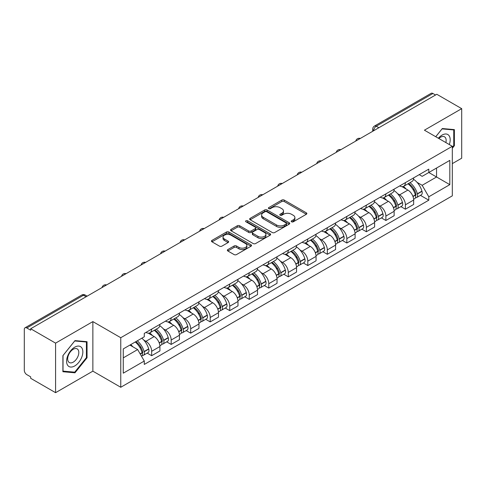 <?xml version="1.0" encoding="UTF-8"?>
<svg xmlns="http://www.w3.org/2000/svg" width="486" height="486" viewBox="0 0 486 486"><rect width="100%" height="100%" fill="white"/><g stroke="black" fill="none" stroke-linecap="round" stroke-linejoin="round"><path stroke-width="0.73" d="M291.582 221.798A1.215 0.705 0 0 0 293.301 221.798L306.35 214.265A1.737 1.002 0 0 0 306.854 213.554A1.737 1.002 0 0 0 306.35 212.85L284.243 200.086A1.737 1.002 0 0 0 281.783 200.086L268.74 207.619A1.215 0.705 0 0 0 268.381 208.117A1.215 0.705 0 0 0 268.74 208.609A1.215 0.705 0 0 0 270.459 208.609L272.148 207.637A5.559 3.208 0 0 1 280.003 207.637L281.85 208.701A5.559 3.208 0 0 1 283.478 210.967A5.559 3.208 0 0 1 281.85 213.239L280.161 214.211A1.215 0.705 0 0 0 279.802 214.709A1.215 0.705 0 0 0 280.161 215.207A1.215 0.705 0 0 0 281.88 215.207L283.569 214.229A5.559 3.208 0 0 1 291.424 214.229L293.271 215.292A5.559 3.208 0 0 1 294.899 217.564A5.559 3.208 0 0 1 293.271 219.83L291.582 220.808A1.215 0.705 0 0 0 291.223 221.3A1.215 0.705 0 0 0 291.582 221.798L291.582 220.808M227.873 249.573A1.737 1.002 0 0 0 227.363 250.284A1.737 1.002 0 0 0 227.873 250.995L234.076 254.573A1.737 1.002 0 0 0 236.53 254.573L251.025 246.208A1.737 1.002 0 0 0 251.529 245.497A1.737 1.002 0 0 0 251.025 244.792L228.918 232.029A1.737 1.002 0 0 0 226.458 232.029L211.969 240.394A1.737 1.002 0 0 0 211.459 241.105A1.737 1.002 0 0 0 211.969 241.809L219.459 246.135A1.737 1.002 0 0 0 221.914 246.135L228.116 242.557A1.737 1.002 0 0 0 228.627 241.846A1.737 1.002 0 0 0 228.116 241.135L224.404 238.99A4.647 2.685 0 0 1 223.044 237.095A4.647 2.685 0 0 1 225.911 234.617A4.647 2.685 0 0 1 230.972 235.2L245.527 243.601A4.647 2.685 0 0 1 246.888 245.497A4.647 2.685 0 0 1 244.021 247.975A4.647 2.685 0 0 1 238.954 247.392L236.53 245.995A1.737 1.002 0 0 0 234.076 245.995L227.873 249.573L227.873 250.995M120.765 337.715L92.862 321.604L55.58 343.134L30.679 328.755L436.805 94.284L461.7 108.657L424.418 130.187L452.314 146.292L120.765 337.715L120.765 387.269L452.314 195.846L452.314 146.292M272.269 232.521A1.737 1.002 0 0 0 274.724 232.521L289.213 224.155A1.737 1.002 0 0 0 289.723 223.451A1.737 1.002 0 0 0 289.213 222.74L267.112 209.976A1.737 1.002 0 0 0 264.651 209.976L250.162 218.342A1.737 1.002 0 0 0 249.652 219.052A1.737 1.002 0 0 0 250.162 219.763L272.269 232.521M246.414 222.059A1.215 0.705 0 0 1 247.647 222.236L247.647 220.79L270.119 233.766A1.737 1.002 0 0 1 270.629 234.471A1.737 1.002 0 0 1 270.119 235.181L255.63 243.547A1.737 1.002 0 0 1 253.17 243.547L231.069 230.783L231.069 229.368A1.737 1.002 0 0 0 230.558 230.078A1.737 1.002 0 0 0 231.069 230.783M231.069 229.368L237.265 225.79A1.737 1.002 0 0 1 239.726 225.79L248.686 230.965A1.737 1.002 0 0 0 251.147 230.965L255.259 228.59A1.737 1.002 0 0 0 255.77 227.879A1.737 1.002 0 0 0 255.259 227.169L245.928 221.78A1.215 0.705 0 0 1 245.57 221.288A1.215 0.705 0 0 1 246.323 220.638A1.215 0.705 0 0 1 247.647 220.79M55.58 343.134L55.58 392.682L30.679 378.308L30.679 376.863L26.803 374.627A3.542 2.041 -120 0 1 24.3 370.289L24.3 329.405A3.542 2.041 -120 0 1 25.035 327.789L81.709 295.063A3.542 2.041 60 0 1 83.477 295.239L26.803 327.965A3.542 2.041 -120 0 0 25.035 327.789M452.314 163.63L461.7 158.211L461.7 108.657M55.58 392.682L92.862 371.158L120.765 387.269M30.679 328.755L30.679 330.201L26.803 327.965M378.873 127.727L376.249 126.214A3.542 2.041 60 0 0 374.475 126.038L431.155 93.318A3.542 2.041 60 0 1 432.923 93.488L376.249 126.214A3.542 2.041 120 0 0 373.746 130.546L373.746 130.691M435.553 95.007L432.923 93.488M405.397 182.627A8.141 4.702 60 0 1 403.714 186.284L411.97 181.515A8.141 4.702 -120 0 0 413.653 177.858M397.56 193.635L399.644 194.837A8.141 4.702 60 0 1 405.397 204.806L413.659 200.038A8.141 4.702 -120 0 0 407.9 190.069L401.989 186.654M413.659 200.038L413.659 204.442L405.397 209.211L400.92 206.623M403.714 186.284A8.141 4.702 60 0 1 399.705 185.913M405.397 204.806L405.397 209.211M385.878 193.896A8.141 4.702 60 0 1 384.195 197.547L392.451 192.784A8.141 4.702 -120 0 0 394.14 189.127M381.401 217.892L385.878 220.48L394.14 215.711L394.14 211.307A8.141 4.702 -120 0 0 388.381 201.338L382.47 197.924M384.195 197.547A8.141 4.702 60 0 1 380.186 197.182M378.041 204.904L380.125 206.107A8.141 4.702 60 0 1 385.878 216.07L385.878 220.48M366.365 205.165A8.141 4.702 60 0 1 364.676 208.816L372.932 204.053A8.141 4.702 -120 0 0 374.621 200.396M361.888 229.161L366.365 231.749L374.621 226.98L374.621 222.576A8.141 4.702 -120 0 0 368.868 212.607L362.957 209.193M364.676 208.816A8.141 4.702 60 0 1 360.673 208.451M358.528 216.173L360.606 217.37A8.141 4.702 60 0 1 366.365 227.339L366.365 231.749M346.846 216.434A8.141 4.702 60 0 1 345.157 220.085L353.419 215.322A8.141 4.702 -120 0 0 355.102 211.665M342.369 240.43L346.846 243.018L355.102 238.249L355.102 233.839A8.141 4.702 -120 0 0 349.349 223.876L343.438 220.462M345.157 220.085A8.141 4.702 60 0 1 341.154 219.721M339.009 227.436L341.087 228.639A8.141 4.702 60 0 1 346.846 238.608L346.846 243.018M327.327 227.703A8.141 4.702 60 0 1 325.644 231.354L333.9 226.585A8.141 4.702 -120 0 0 335.583 222.934M322.85 251.699L327.327 254.281L335.583 249.518L335.583 245.108A8.141 4.702 -120 0 0 329.83 235.139L323.919 231.731M325.644 231.354A8.141 4.702 60 0 1 321.635 230.99M319.49 238.705L321.574 239.908A8.141 4.702 60 0 1 327.327 249.877L327.327 254.281M307.808 238.972A8.141 4.702 60 0 1 306.125 242.623L314.381 237.854A8.141 4.702 -120 0 0 316.064 234.203M303.331 262.969L307.808 265.55L316.064 260.788L316.064 256.377A8.141 4.702 -120 0 0 310.311 246.408L304.4 243M306.125 242.623A8.141 4.702 60 0 1 302.116 242.259M299.971 249.974L302.055 251.177A8.141 4.702 60 0 1 307.808 261.146L307.808 265.55M288.289 250.241A8.141 4.702 60 0 1 286.606 253.892L294.862 249.124A8.141 4.702 -120 0 0 296.551 245.473M283.812 274.238L288.289 276.82L296.551 272.057L296.551 267.646A8.141 4.702 -120 0 0 290.792 257.677L284.881 254.269M286.606 253.892A8.141 4.702 60 0 1 282.597 253.528M280.452 261.243L282.536 262.446A8.141 4.702 60 0 1 288.289 272.415L288.289 276.82M268.776 261.504A8.141 4.702 60 0 1 267.087 265.162L275.343 260.393A8.141 4.702 -120 0 0 277.032 256.742M264.293 285.507L268.776 288.089L277.032 283.32L277.032 278.915A8.141 4.702 -120 0 0 271.273 268.946L265.368 265.532M267.087 265.162A8.141 4.702 60 0 1 263.084 264.791M260.933 272.512L263.017 273.715A8.141 4.702 60 0 1 268.776 283.684L268.776 288.089M249.257 272.774A8.141 4.702 60 0 1 247.568 276.431L255.83 271.662A8.141 4.702 -120 0 0 257.513 268.011M244.78 296.776L249.257 299.358L257.513 294.589L257.513 290.185A8.141 4.702 -120 0 0 251.76 280.215L245.849 276.801M247.568 276.431A8.141 4.702 60 0 1 243.565 276.06M241.421 283.781L243.498 284.984A8.141 4.702 60 0 1 249.257 294.953L249.257 299.358M229.738 284.043A8.141 4.702 60 0 1 228.049 287.7L236.311 282.931A8.141 4.702 -120 0 0 237.994 279.28M225.261 308.039L229.738 310.627L237.994 305.858L237.994 301.454A8.141 4.702 -120 0 0 232.241 291.485L226.33 288.07M228.049 287.7A8.141 4.702 60 0 1 224.046 287.329M221.902 295.051L223.985 296.253A8.141 4.702 60 0 1 229.738 306.223L229.738 310.627M210.219 295.312A8.141 4.702 60 0 1 208.537 298.969L216.792 294.2A8.141 4.702 -120 0 0 218.475 290.543M205.742 319.308L210.219 321.896L218.475 317.127L218.475 312.723A8.141 4.702 -120 0 0 212.722 302.754L206.811 299.34M208.537 298.969A8.141 4.702 60 0 1 204.527 298.598M202.383 306.32L204.466 307.523A8.141 4.702 60 0 1 210.219 317.492L210.219 321.896M190.7 306.581A8.141 4.702 60 0 1 189.018 310.232L197.273 305.469A8.141 4.702 -120 0 0 198.962 301.812M186.223 330.577L190.7 333.165L198.962 328.396L198.962 323.992A8.141 4.702 -120 0 0 193.203 314.023L187.292 310.609M189.018 310.232A8.141 4.702 60 0 1 185.008 309.868M182.864 317.589L184.947 318.792A8.141 4.702 60 0 1 190.7 328.755L190.7 333.165M171.181 317.85A8.141 4.702 60 0 1 169.499 321.501L177.755 316.738A8.141 4.702 -120 0 0 179.443 313.081M166.704 341.846L171.181 344.434L179.443 339.665L179.443 335.261A8.141 4.702 -120 0 0 173.684 325.292L167.773 321.878M169.499 321.501A8.141 4.702 60 0 1 165.489 321.137M163.345 328.858L165.428 330.055A8.141 4.702 60 0 1 171.181 340.024L171.181 344.434M151.668 329.119A8.141 4.702 60 0 1 149.98 332.77L158.236 328.007A8.141 4.702 -120 0 0 159.924 324.35M147.191 353.115L151.668 355.703L159.924 350.935L159.924 346.524A8.141 4.702 -120 0 0 154.171 336.561L148.26 333.147M149.98 332.77A8.141 4.702 60 0 1 145.976 332.406M143.832 340.127L145.909 341.324A8.141 4.702 60 0 1 151.668 351.293L151.668 355.703M419.224 174.644L422.164 176.345L449.811 160.38L436.55 168.035L436.55 176.995L422.164 185.3L417.079 182.365M123.268 357.866L137.653 349.562L144.287 361.043L123.268 373.181L123.268 348.912L144.287 336.774L144.287 333.378L428.798 169.122L428.798 172.512L449.811 184.65L428.798 196.787L422.164 185.3M449.811 160.38L449.811 184.65M144.287 361.043L144.287 364.439L428.798 200.183L428.798 196.787M452.314 148.279L454.38 145.709L454.38 129.61L442.309 128.535L435.729 136.718M92.862 321.604L92.862 371.158M62.901 371.729L74.972 372.811L87.043 357.793L87.043 341.694L74.972 340.613L62.901 355.63L62.901 371.729M137.653 349.562L129.896 345.084M420.439 195.354L428.798 200.183M453.754 145.35L454.38 145.709M73.696 372.076L74.972 372.811M86.417 357.429L87.043 357.793M292.068 221.968L293.271 221.276A5.559 3.208 0 0 0 294.899 219.01L294.899 217.564M283.478 210.967L283.478 212.412A5.559 3.208 0 0 1 281.85 214.684L280.647 215.377M306.326 214.277L284.243 201.532A1.737 1.002 0 0 0 281.783 201.532L269.226 208.786M289.213 222.74L289.213 224.155L267.112 211.422A1.737 1.002 0 0 0 264.651 211.422L250.187 219.775M286.145 223.943A1.215 0.705 0 0 0 286.503 223.451A1.215 0.705 0 0 0 286.145 222.953L266.741 211.75A1.215 0.705 0 0 0 265.022 211.75L263.242 212.777A5.559 3.208 0 0 0 261.614 215.043A5.559 3.208 0 0 0 263.242 217.315L276.504 224.969A5.559 3.208 0 0 0 284.365 224.969L286.145 223.943L286.145 225.389A1.215 0.705 0 0 0 286.503 224.89L286.503 223.451M261.614 215.043L261.614 216.489A5.559 3.208 0 0 0 263.242 218.761L263.242 217.315M286.145 225.389L284.365 226.415A5.559 3.208 0 0 1 276.504 226.415L263.242 218.761M231.087 230.801L237.265 227.229L237.265 225.79M255.77 227.879L255.77 229.325A1.737 1.002 0 0 1 255.259 230.03L251.147 232.405A1.737 1.002 0 0 1 248.686 232.405L239.726 227.229A1.737 1.002 0 0 0 237.265 227.229M247.647 222.236L270.095 235.194M257.993 236.336A4.647 2.685 0 0 0 263.054 236.913A4.647 2.685 0 0 0 265.921 234.44A4.647 2.685 0 0 0 264.56 232.539L259.433 229.58A1.737 1.002 0 0 0 256.979 229.58L252.866 231.956A1.737 1.002 0 0 0 252.356 232.666A1.737 1.002 0 0 0 252.866 233.371L257.993 236.336L257.993 237.782A4.647 2.685 0 0 0 263.054 238.359A4.647 2.685 0 0 0 265.921 235.88L265.921 234.44M252.356 232.666L252.356 234.112A1.737 1.002 0 0 0 252.866 234.817L252.866 233.371M257.993 237.782L252.866 234.817M246.888 245.497L246.888 246.943A4.647 2.685 0 0 1 244.021 249.421A4.647 2.685 0 0 1 238.954 248.838L236.53 247.441A1.737 1.002 0 0 0 234.076 247.441L227.898 251.007M223.044 237.095L223.044 238.541A4.647 2.685 0 0 0 224.404 240.436L224.404 238.99M228.098 242.569L224.404 240.436M251.001 246.22L228.918 233.474A1.737 1.002 0 0 0 226.458 233.474L211.993 241.828M408.471 183.532A11.148 6.433 60 0 1 408.526 183.568A11.148 6.433 60 0 1 415.858 193.568L415.925 193.799A2.169 1.251 60 0 1 415.585 195.5A2.169 1.251 60 0 1 415.536 195.53M407.985 183.817A13.45 7.764 60 0 1 415.372 194.91L415.439 195.141A4.465 2.582 60 0 1 414.734 198.653L413.622 199.29M415.5 197.662A4.465 2.582 -120 0 0 416.733 197.492A4.465 2.582 -120 0 0 417.438 193.987L417.377 193.756A13.45 7.764 -120 0 0 409.984 182.663M413.489 179.291A13.45 7.764 60 0 1 421.939 191.12L422.006 191.35A4.465 2.582 60 0 1 421.301 194.856L416.733 197.492M403.398 186.436A13.45 7.764 60 0 1 406.205 189.09M412.742 189.109L414.455 190.099M449.307 144.555A11.5 6.64 120 0 0 449.1 135.728A11.5 6.64 120 0 0 438.372 138.243M445.869 142.574A7.873 4.544 120 0 0 445.401 137.635A7.873 4.544 120 0 0 444.514 136.815A7.873 4.544 120 0 0 438.852 138.516M435.754 136.73L442.06 128.893L453.754 129.938L453.754 145.533L452.314 147.325M452.982 129.489L453.754 129.938M81.763 347.806A11.5 6.64 120 0 0 70.652 350.783A11.5 6.64 120 0 0 67.676 365.326A11.5 6.64 120 0 0 78.787 362.349A11.5 6.64 120 0 0 81.763 347.806M78.064 349.713A7.873 4.544 120 0 0 77.177 348.893A7.873 4.544 120 0 0 69.85 352.569A7.873 4.544 120 0 0 68.417 361.712A7.873 4.544 120 0 0 69.304 362.532A7.873 4.544 120 0 0 76.63 358.856A7.873 4.544 120 0 0 78.064 349.713M74.723 372.167L63.022 371.122L63.022 355.521L74.723 340.972L86.417 342.016L86.417 357.611L74.723 372.167M85.645 341.567L86.417 342.016M388.952 194.801A11.148 6.433 60 0 1 389.007 194.837A11.148 6.433 60 0 1 396.345 204.837L396.406 205.068A2.169 1.251 60 0 1 396.066 206.769A2.169 1.251 60 0 1 396.017 206.799M388.466 195.086A13.45 7.764 60 0 1 395.853 206.179L395.92 206.41A4.465 2.582 60 0 1 395.215 209.922L394.103 210.56M395.981 208.931A4.465 2.582 -120 0 0 397.214 208.761A4.465 2.582 -120 0 0 397.925 205.256L397.858 205.025A13.45 7.764 -120 0 0 390.465 193.926M393.97 190.555A13.45 7.764 60 0 1 402.426 202.389L402.487 202.619A4.465 2.582 60 0 1 401.782 206.125L397.214 208.761M383.879 197.705A13.45 7.764 60 0 1 386.686 200.36M393.223 200.378L394.942 201.368M369.433 206.07A11.148 6.433 60 0 1 369.494 206.107A11.148 6.433 60 0 1 376.826 216.106L376.893 216.337A2.169 1.251 60 0 1 376.547 218.038A2.169 1.251 60 0 1 376.498 218.068M368.947 206.356A13.45 7.764 60 0 1 376.334 217.449L376.401 217.679A4.465 2.582 60 0 1 375.696 221.185L374.585 221.829M376.462 220.201A4.465 2.582 -120 0 0 377.701 220.03A4.465 2.582 -120 0 0 378.406 216.525L378.339 216.294A13.45 7.764 -120 0 0 370.952 205.195M374.451 201.824A13.45 7.764 60 0 1 382.907 213.658L382.974 213.889A4.465 2.582 60 0 1 382.263 217.394L377.701 220.03M364.36 208.974A13.45 7.764 60 0 1 367.167 211.623M373.71 211.647L375.423 212.631M349.914 217.339A11.148 6.433 60 0 1 349.975 217.37A11.148 6.433 60 0 1 357.307 227.375L357.374 227.606A2.169 1.251 60 0 1 357.028 229.307A2.169 1.251 60 0 1 356.979 229.331M349.428 217.619A13.45 7.764 60 0 1 356.821 228.718L356.882 228.949A4.465 2.582 60 0 1 356.177 232.454L355.066 233.098M356.943 231.47A4.465 2.582 -120 0 0 358.182 231.3A4.465 2.582 -120 0 0 358.887 227.794L358.82 227.563A13.45 7.764 -120 0 0 351.433 216.464M354.932 213.093A13.45 7.764 60 0 1 363.388 224.927L363.455 225.158A4.465 2.582 60 0 1 362.75 228.663L358.182 231.3M344.841 220.243A13.45 7.764 60 0 1 347.648 222.892M354.191 222.91L355.904 223.9M330.401 228.608A11.148 6.433 60 0 1 330.456 228.639A11.148 6.433 60 0 1 337.788 238.644L337.855 238.875A2.169 1.251 60 0 1 337.515 240.576A2.169 1.251 60 0 1 337.466 240.6M329.909 228.888A13.45 7.764 60 0 1 337.302 239.987L337.369 240.218A4.465 2.582 60 0 1 336.658 243.723L335.553 244.367M337.424 242.739A4.465 2.582 -120 0 0 338.663 242.569A4.465 2.582 -120 0 0 339.368 239.063L339.301 238.833A13.45 7.764 -120 0 0 331.914 227.734M335.413 224.362A13.45 7.764 60 0 1 343.869 236.196L343.936 236.427A4.465 2.582 60 0 1 343.231 239.932L338.663 242.569M325.322 231.512A13.45 7.764 60 0 1 328.135 234.161M334.672 234.179L336.385 235.169M310.882 239.877A11.148 6.433 60 0 1 310.937 239.908A11.148 6.433 60 0 1 318.269 249.913L318.336 250.144A2.169 1.251 60 0 1 317.996 251.845A2.169 1.251 60 0 1 317.947 251.87M310.396 240.157A13.45 7.764 60 0 1 317.783 251.256L317.85 251.487A4.465 2.582 60 0 1 317.145 254.992L316.034 255.636M317.905 254.008A4.465 2.582 -120 0 0 319.144 253.838A4.465 2.582 -120 0 0 319.849 250.326L319.788 250.096A13.45 7.764 -120 0 0 312.395 239.003M315.9 235.631A13.45 7.764 60 0 1 324.35 247.459L324.417 247.69A4.465 2.582 60 0 1 323.712 251.201L319.144 253.838M305.809 242.781A13.45 7.764 60 0 1 308.616 245.43M315.153 245.448L316.866 246.438M291.363 251.147A11.148 6.433 60 0 1 291.418 251.177A11.148 6.433 60 0 1 298.756 261.182L298.817 261.413A2.169 1.251 60 0 1 298.477 263.114A2.169 1.251 60 0 1 298.428 263.139M290.877 251.426A13.45 7.764 60 0 1 298.264 262.525L298.331 262.756A4.465 2.582 60 0 1 297.626 266.261L296.515 266.905M298.392 265.271A4.465 2.582 -120 0 0 299.625 265.107A4.465 2.582 -120 0 0 300.336 261.596L300.269 261.365A13.45 7.764 -120 0 0 292.876 250.272M296.381 246.9A13.45 7.764 60 0 1 304.831 258.728L304.898 258.959A4.465 2.582 60 0 1 304.193 262.47L299.625 265.107M286.29 254.05A13.45 7.764 60 0 1 289.097 256.699M295.634 256.717L297.347 257.708M271.844 262.416A11.148 6.433 60 0 1 271.899 262.446A11.148 6.433 60 0 1 279.237 272.452L279.304 272.682A2.169 1.251 60 0 1 278.958 274.383A2.169 1.251 60 0 1 278.909 274.408M271.358 262.695A13.45 7.764 60 0 1 278.745 273.788L278.812 274.025A4.465 2.582 60 0 1 278.107 277.53L276.996 278.174M278.873 276.54A4.465 2.582 -120 0 0 280.112 276.376A4.465 2.582 -120 0 0 280.817 272.865L280.75 272.634A13.45 7.764 -120 0 0 273.357 261.541M276.862 258.169A13.45 7.764 60 0 1 285.318 269.997L285.379 270.228A4.465 2.582 60 0 1 284.675 273.74L280.112 276.376M266.771 265.32A13.45 7.764 60 0 1 269.578 267.968M276.115 267.986L277.834 268.977M252.325 273.685A11.148 6.433 60 0 1 252.386 273.715A11.148 6.433 60 0 1 259.718 283.721L259.785 283.952A2.169 1.251 60 0 1 259.439 285.653A2.169 1.251 60 0 1 259.39 285.677M251.839 273.964A13.45 7.764 60 0 1 259.232 285.057L259.293 285.288A4.465 2.582 60 0 1 258.588 288.799L257.477 289.437M259.354 287.809A4.465 2.582 -120 0 0 260.593 287.645A4.465 2.582 -120 0 0 261.298 284.134L261.231 283.903A13.45 7.764 -120 0 0 253.844 272.81M257.343 269.438A13.45 7.764 60 0 1 265.799 281.266L265.866 281.497A4.465 2.582 60 0 1 265.156 285.009L260.593 287.645M247.253 276.589A13.45 7.764 60 0 1 250.059 279.237M256.602 279.256L258.315 280.246M232.812 284.954A11.148 6.433 60 0 1 232.867 284.984A11.148 6.433 60 0 1 240.199 294.984L240.266 295.215A2.169 1.251 60 0 1 239.926 296.922A2.169 1.251 60 0 1 239.877 296.946M232.32 285.233A13.45 7.764 60 0 1 239.713 296.326L239.78 296.557A4.465 2.582 60 0 1 239.069 300.069L237.964 300.706M239.835 299.078A4.465 2.582 -120 0 0 241.074 298.914A4.465 2.582 -120 0 0 241.779 295.403L241.712 295.172A13.45 7.764 -120 0 0 234.325 284.079M237.824 280.708A13.45 7.764 60 0 1 246.28 292.536L246.347 292.766A4.465 2.582 60 0 1 245.643 296.278L241.074 298.914M227.734 287.852A13.45 7.764 60 0 1 230.546 290.507M237.083 290.525L238.796 291.515M213.293 296.217A11.148 6.433 60 0 1 213.348 296.253A11.148 6.433 60 0 1 220.68 306.253L220.747 306.484A2.169 1.251 60 0 1 220.407 308.191A2.169 1.251 60 0 1 220.358 308.215M212.801 296.503A13.45 7.764 60 0 1 220.194 307.595L220.261 307.826A4.465 2.582 60 0 1 219.557 311.338L218.445 311.976M220.316 310.347A4.465 2.582 -120 0 0 221.555 310.177A4.465 2.582 -120 0 0 222.26 306.672L222.193 306.441A13.45 7.764 -120 0 0 214.806 295.348M218.311 291.977A13.45 7.764 60 0 1 226.762 303.805L226.828 304.036A4.465 2.582 60 0 1 226.124 307.541L221.555 310.177M208.221 299.121A13.45 7.764 60 0 1 211.027 301.776M217.564 301.794L219.277 302.784M193.774 307.486A11.148 6.433 60 0 1 193.829 307.523A11.148 6.433 60 0 1 201.168 317.522L201.228 317.753A2.169 1.251 60 0 1 200.888 319.454A2.169 1.251 60 0 1 200.84 319.484M193.288 307.772A13.45 7.764 60 0 1 200.675 318.865L200.742 319.095A4.465 2.582 60 0 1 200.038 322.607L198.926 323.245M200.803 321.617A4.465 2.582 -120 0 0 202.036 321.446A4.465 2.582 -120 0 0 202.741 317.941L202.68 317.71A13.45 7.764 -120 0 0 195.287 306.611M198.792 303.246A13.45 7.764 60 0 1 207.243 315.074L207.309 315.305A4.465 2.582 60 0 1 206.605 318.81L202.036 321.446M188.702 310.39A13.45 7.764 60 0 1 191.508 313.045M198.045 313.063L199.758 314.053M174.255 318.755A11.148 6.433 60 0 1 174.31 318.792A11.148 6.433 60 0 1 181.649 328.791L181.715 329.022A2.169 1.251 60 0 1 181.369 330.723A2.169 1.251 60 0 1 181.321 330.753M173.769 319.041A13.45 7.764 60 0 1 181.156 330.134L181.223 330.365A4.465 2.582 60 0 1 180.519 333.87L179.407 334.514M181.284 332.886A4.465 2.582 -120 0 0 182.517 332.716A4.465 2.582 -120 0 0 183.228 329.21L183.161 328.979A13.45 7.764 -120 0 0 175.768 317.88M179.273 314.509A13.45 7.764 60 0 1 187.73 326.343L187.79 326.574A4.465 2.582 60 0 1 187.086 330.079L182.517 332.716M169.183 321.659A13.45 7.764 60 0 1 171.989 324.308M178.526 324.332L180.245 325.316M154.736 330.024A11.148 6.433 60 0 1 154.797 330.055A11.148 6.433 60 0 1 162.13 340.06L162.196 340.291A2.169 1.251 60 0 1 161.85 341.992A2.169 1.251 60 0 1 161.802 342.016M154.25 330.31A13.45 7.764 60 0 1 161.644 341.403L161.704 341.634A4.465 2.582 60 0 1 161 345.139L159.888 345.783M161.765 344.155A4.465 2.582 -120 0 0 163.004 343.985A4.465 2.582 -120 0 0 163.709 340.479L163.642 340.249A13.45 7.764 -120 0 0 156.255 329.15M159.754 325.778A13.45 7.764 60 0 1 168.211 337.612L168.278 337.843A4.465 2.582 60 0 1 167.567 341.348L163.004 343.985M149.664 332.928A13.45 7.764 60 0 1 152.47 335.577M159.013 335.595L160.726 336.585M135.819 341.664A11.148 6.433 60 0 1 142.611 351.329L142.677 351.56A2.169 1.251 60 0 1 142.337 353.261A2.169 1.251 60 0 1 142.283 353.286M135.254 341.986A13.45 7.764 60 0 1 142.125 352.672L142.191 352.903A4.465 2.582 60 0 1 141.572 356.353M142.246 355.424A4.465 2.582 -120 0 0 143.485 355.254A4.465 2.582 -120 0 0 144.19 351.749L144.123 351.518A13.45 7.764 -120 0 0 137.259 340.832M141.821 338.195A13.45 7.764 60 0 1 148.692 348.881L148.759 349.112A4.465 2.582 60 0 1 148.054 352.617L143.485 355.254M130.691 344.623A13.45 7.764 60 0 1 132.957 346.846M139.494 346.864L141.207 347.855M373.868 130.619L373.746 130.546A3.542 2.041 0 0 1 372.707 129.1L372.707 131.287M171.181 340.024L179.443 335.261M190.7 328.755L198.962 323.992M210.219 317.492L218.475 312.723M229.738 306.223L237.994 301.454M249.257 294.953L257.513 290.185M268.776 283.684L277.032 278.915M288.289 272.415L296.551 267.646M307.808 261.146L316.064 256.377M327.327 249.877L335.583 245.108M346.846 238.608L355.102 233.839M366.365 227.339L374.621 222.576M385.878 216.07L394.14 211.307M151.668 351.293L159.924 346.524M145.909 341.324L154.171 336.561M165.428 330.055L173.684 325.292M184.947 318.792L193.203 314.023M204.466 307.523L212.722 302.754M223.985 296.253L232.241 291.485M243.498 284.984L251.76 280.215M263.017 273.715L271.273 268.946M282.536 262.446L290.792 257.677M302.055 251.177L310.311 246.408M321.574 239.908L329.83 235.139M341.087 228.639L349.349 223.876M360.606 217.37L368.868 212.607M380.125 206.107L388.381 201.338M399.644 194.837L407.9 190.069M360.011 138.619A3.542 2.041 120 0 0 358.449 139.518M340.498 149.888A3.542 2.041 120 0 0 338.93 150.788M320.979 161.158A3.542 2.041 120 0 0 319.411 162.057M301.46 172.427A3.542 2.041 120 0 0 299.898 173.326M281.941 183.696A3.542 2.041 120 0 0 280.379 184.595M262.422 194.959A3.542 2.041 120 0 0 260.861 195.864M242.903 206.228A3.542 2.041 120 0 0 241.342 207.133M223.39 217.497A3.542 2.041 120 0 0 221.823 218.402M203.871 228.766A3.542 2.041 120 0 0 202.31 229.671M184.352 240.035A3.542 2.041 120 0 0 182.791 240.941M164.833 251.305A3.542 2.041 120 0 0 163.272 252.204M145.314 262.574A3.542 2.041 120 0 0 143.753 263.473M125.801 273.843A3.542 2.041 120 0 0 124.234 274.742M106.282 285.112A3.542 2.041 120 0 0 104.721 286.011M86.107 296.758L83.477 295.239A3.542 2.041 120 0 1 85.25 295.063A3.542 3.542 0 0 0 81.709 295.063M293.271 221.276L293.271 219.83M280.161 215.207L280.161 214.211M281.85 214.684L281.85 213.239M268.74 208.609L268.74 207.619M281.783 201.532L281.783 200.086M284.243 201.532L284.243 200.086M306.35 214.265L306.35 212.85M250.162 219.763L250.162 218.342M264.651 211.422L264.651 209.976M267.112 211.422L267.112 209.976M276.504 226.415L276.504 224.969M284.365 226.415L284.365 224.969M239.726 227.229L239.726 225.79M248.686 232.405L248.686 230.965M251.147 232.405L251.147 230.965M255.259 230.03L255.259 228.59M270.119 235.181L270.119 233.766M234.076 247.441L234.076 245.995M236.53 247.441L236.53 245.995M238.954 248.838L238.954 247.392M228.116 242.557L228.116 241.135M211.969 241.809L211.969 240.394M226.458 233.474L226.458 232.029M228.918 233.474L228.918 232.029M251.025 246.208L251.025 244.792M412.991 196.557L415.439 195.141M417.438 193.987L422.006 191.35M417.377 193.756L421.939 191.12M415.366 194.892L416.034 194.509M412.912 196.332L415.372 194.91M393.472 207.826L395.92 206.41M397.925 205.256L402.487 202.619M397.858 205.025L402.426 202.389M395.847 206.161L396.515 205.778M393.393 207.601L395.853 206.179M373.959 219.089L376.401 217.679M378.406 216.525L382.974 213.889M378.339 216.294L382.907 213.658M376.334 217.43L376.996 217.048M373.874 218.87L376.334 217.449M354.44 230.358L356.882 228.949M358.887 227.794L363.455 225.158M358.82 227.563L363.388 224.927M356.815 228.699L357.477 228.317M354.355 230.139L356.821 228.718M334.921 241.627L337.369 240.218M339.368 239.063L343.936 236.427M339.301 238.833L343.869 236.196M337.296 239.969L337.964 239.586M334.836 241.408L337.302 239.987M315.402 252.896L317.85 251.487M319.849 250.326L324.417 247.69M319.788 250.096L324.35 247.459M317.777 251.238L318.445 250.855M315.323 252.677L317.783 251.256M295.883 264.165L298.331 262.756M300.336 261.596L304.898 258.959M300.269 261.365L304.831 258.728M298.258 262.507L298.926 262.124M295.804 263.947L298.264 262.525M276.37 275.434L278.812 274.025M280.817 272.865L285.379 270.228M280.75 272.634L285.318 269.997M278.745 273.776L279.407 273.387M276.285 275.216L278.745 273.788M256.851 286.704L259.293 285.288M261.298 284.134L265.866 281.497M261.231 283.903L265.799 281.266M259.226 285.045L259.889 284.656M256.766 286.479L259.232 285.057M237.332 297.973L239.78 296.557M241.779 295.403L246.347 292.766M241.712 295.172L246.28 292.536M239.707 296.314L240.376 295.925M237.247 297.748L239.713 296.326M217.813 309.242L220.261 307.826M222.26 306.672L226.828 304.036M222.193 306.441L226.762 303.805M220.188 307.577L220.857 307.195M217.734 309.017L220.194 307.595M198.294 320.511L200.742 319.095M202.741 317.941L207.309 315.305M202.68 317.71L207.243 315.074M200.669 318.846L201.338 318.464M198.215 320.286L200.675 318.865M178.775 331.774L181.223 330.365M183.228 329.21L187.79 326.574M183.161 328.979L187.73 326.343M181.156 330.115L181.819 329.733M178.696 331.555L181.156 330.134M159.262 343.043L161.704 341.634M163.709 340.479L168.278 337.843M163.642 340.249L168.211 337.612M161.638 341.385L162.3 341.002M159.177 342.824L161.644 341.403M140.235 354.033L142.191 352.903M144.19 351.749L148.759 349.112M144.123 351.518L148.692 348.881M142.119 352.654L142.781 352.271M140.12 353.826L142.125 352.672M360.314 138.443A3.542 3.542 0 0 0 355.77 141.068M340.795 149.712A3.542 3.542 0 0 0 336.257 152.337M321.276 160.981A3.542 3.542 0 0 0 316.738 163.606M301.757 172.251A3.542 3.542 0 0 0 297.219 174.875M282.245 183.52A3.542 3.542 0 0 0 277.7 186.144M262.726 194.789A3.542 3.542 0 0 0 258.181 197.407M243.207 206.058A3.542 3.542 0 0 0 238.662 208.676M223.688 217.327A3.542 3.542 0 0 0 219.15 219.945M204.169 228.596A3.542 3.542 0 0 0 199.631 231.215M184.65 239.865A3.542 3.542 0 0 0 180.112 242.484M165.137 251.128A3.542 3.542 0 0 0 160.593 253.753M145.618 262.397A3.542 3.542 0 0 0 141.074 265.022M126.099 273.667A3.542 3.542 0 0 0 121.561 276.291M106.58 284.936A3.542 3.542 0 0 0 102.042 287.56M87.146 296.156L85.25 295.063M374.475 126.038A3.542 3.542 0 0 0 372.707 129.1"/></g></svg>
